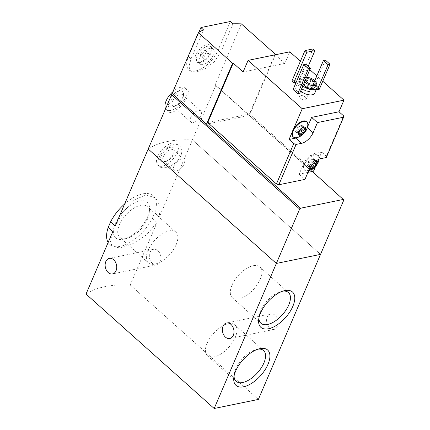 <?xml version="1.0" encoding="UTF-8"?>
<svg xmlns="http://www.w3.org/2000/svg" width="430" height="430" viewBox="0 0 430 430"><rect width="100%" height="100%" fill="white"/><g stroke="black" fill="none" stroke-linecap="round" stroke-linejoin="round"><path stroke-width="0.32" stroke-dasharray="2.15 1.61" d="M108.14 242.493A32.626 16.302 131.8 0 0 109.752 244.46A32.626 16.302 131.8 0 0 152.397 218.343L154.757 212.828L159.374 216.951L192.387 139.933L320.533 254.377L192.387 139.933L215.699 85.543L343.844 199.988M154.757 212.828A32.626 16.302 131.8 0 0 153.22 195.79A32.626 16.302 131.8 0 0 124.652 203.965M115.192 226.035L123.48 211.753L134.208 200.063L145.829 194.865L155.617 197.929L160.062 205.997L159.374 216.951M152.397 218.343L157.014 222.466L146.571 234.818L132.714 243.713L119.975 247.916L112.149 246.6L110.424 240.961L112.832 231.544M115.337 223.444A23.714 11.852 131.8 0 0 123.679 239.128A23.714 11.852 131.8 0 0 147.635 216.806A23.714 11.852 131.8 0 0 149.489 210.227A23.714 11.852 131.8 0 0 136.606 201.96A23.714 11.852 131.8 0 0 115.337 223.444M148.2 149.017A108.15 52.266 -156.8 0 1 192.387 139.933A108.15 52.266 23.2 0 0 148.2 149.017M159.019 157.815C162.416 148.807 174.725 140.965 179.724 146.189C184.169 149.769 181.229 159.132 173.838 163.964C167.523 168.006 162.674 168.882 159.299 166.598C157.434 164.754 157.342 161.825 159.019 157.815M86.038 294.055A108.15 52.266 -156.8 0 1 130.22 284.977L157.014 222.466M269.631 328.052A7.933 5.703 78.4 0 1 266.589 319.823A7.933 5.703 78.4 0 1 270.771 313.9A7.933 5.703 78.4 0 1 277.952 320.522A7.933 5.703 78.4 0 1 273.964 329.439A7.933 5.703 78.4 0 1 269.631 328.052M130.22 284.977L258.365 399.422M152.387 263.456A7.933 5.703 78.4 0 1 149.344 255.226A7.933 5.703 78.4 0 1 153.526 249.309A7.933 5.703 78.4 0 1 160.707 255.925A7.933 5.703 78.4 0 1 156.719 264.842A7.933 5.703 78.4 0 1 152.387 263.456M157.611 156.558A14.421 7.202 131.8 0 0 157.826 165.297A14.421 7.202 131.8 0 0 172.806 159.342A14.421 7.202 131.8 0 0 177.036 143.787A14.421 7.202 131.8 0 0 167.205 145.249A14.421 7.202 131.8 0 0 157.611 156.558M161.293 155.805A9.014 4.504 131.8 0 0 164.464 161.761A9.014 4.504 131.8 0 0 174.274 150.779A9.014 4.504 131.8 0 0 169.377 147.641A9.014 4.504 131.8 0 0 161.293 155.805M163.368 156.488A7.45 3.725 131.8 0 0 163.475 161.003A7.45 3.725 131.8 0 0 165.985 161.411A7.45 3.725 131.8 0 0 174.096 152.333A7.45 3.725 131.8 0 0 173.403 149.887A7.45 3.725 131.8 0 0 168.323 150.64A7.45 3.725 131.8 0 0 163.368 156.488M174.005 165.985A7.45 3.725 131.8 0 0 174.112 170.5A7.45 3.725 131.8 0 0 181.852 167.421A7.45 3.725 131.8 0 0 184.04 159.385A7.45 3.725 131.8 0 0 178.961 160.143A7.45 3.725 131.8 0 0 174.005 165.985M176.176 244.605A20.629 10.309 -48.2 0 1 162.454 260.79A20.629 10.309 -48.2 0 1 148.388 262.88A20.629 10.309 -48.2 0 1 154.445 240.628A20.629 10.309 -48.2 0 1 175.875 232.109A20.629 10.309 -48.2 0 1 176.176 244.605M147.528 219.02A20.629 10.309 -48.2 0 1 126.689 238.435A20.629 10.309 -48.2 0 1 119.739 237.296A20.629 10.309 -48.2 0 1 125.791 215.043A20.629 10.309 -48.2 0 1 147.221 206.518A20.629 10.309 -48.2 0 1 149.14 213.296A20.629 10.309 -48.2 0 1 147.528 219.02M231.99 285.203A20.629 10.309 131.8 0 0 232.297 297.7A20.629 10.309 131.8 0 0 253.727 289.18A20.629 10.309 131.8 0 0 259.779 266.928A20.629 10.309 131.8 0 0 245.713 269.019A20.629 10.309 131.8 0 0 231.99 285.203M282.897 291.126A20.629 10.309 131.8 0 0 281.478 291.373A20.629 10.309 131.8 0 0 260.639 310.788A20.629 10.309 131.8 0 0 259.027 316.512A20.629 10.309 131.8 0 0 258.941 317.947M207.126 343.221A20.629 10.309 131.8 0 0 207.432 355.717A20.629 10.309 131.8 0 0 228.857 347.198A20.629 10.309 131.8 0 0 234.914 324.946A20.629 10.309 131.8 0 0 220.848 327.036A20.629 10.309 131.8 0 0 207.126 343.221M258.032 349.144A20.629 10.309 131.8 0 0 256.613 349.391A20.629 10.309 131.8 0 0 235.774 368.806A20.629 10.309 131.8 0 0 234.162 374.53A20.629 10.309 131.8 0 0 234.076 375.965M307.574 163.878A1.01 0.505 -48.2 0 0 307.122 165.125A1.01 0.505 -48.2 0 0 307.66 165.109A1.768 0.881 -48.2 0 1 308.595 165.082A1.768 0.881 -48.2 0 1 308.729 165.829A1.01 0.505 -48.2 0 0 308.804 166.26A1.01 0.505 -48.2 0 0 310.068 165.555A1.768 0.881 -48.2 0 1 312.024 164.212A1.01 0.505 -48.2 0 0 312.975 163.674A1.01 0.505 -48.2 0 0 313.282 162.701A1.768 0.881 -48.2 0 1 314.169 160.637A1.01 0.505 -48.2 0 0 314.62 159.39A1.01 0.505 -48.2 0 0 314.083 159.406A1.768 0.881 -48.2 0 1 313.147 159.433A1.768 0.881 -48.2 0 1 313.013 158.681A1.01 0.505 -48.2 0 0 312.938 158.256A1.01 0.505 -48.2 0 0 311.675 158.955A1.768 0.881 -48.2 0 1 309.718 160.304A1.01 0.505 -48.2 0 0 308.767 160.836A1.01 0.505 -48.2 0 0 308.46 161.809A1.768 0.881 -48.2 0 1 307.574 163.878L309.89 165.942L311.325 163.126A5.047 2.521 131.8 0 0 309.998 165.249A5.047 2.521 131.8 0 0 309.589 167.184A5.047 2.521 131.8 0 0 309.869 168.076M309.89 165.942L309.589 167.184L310.632 166.899M309.589 167.184L309.971 167.173L307.66 165.109M313.013 158.681L315.324 160.75L315.185 161.25L313.147 159.433M315.324 160.75L315.174 160.481L315.324 160.75C314.862 161.223 315.217 161.465 316.399 161.47L314.083 159.406M316.539 160.605A5.047 2.521 131.8 0 0 315.174 160.481A5.047 2.521 131.8 0 0 311.702 162.701A5.047 2.521 131.8 0 0 311.406 163.029A5.047 2.521 131.8 0 0 311.325 163.126L315.174 160.481M326.305 157.536L326.365 156.246L343.651 115.923M293.566 128.962L292.255 132.021M315.453 166.679L321.71 152.086L314.959 153.472A11.175 5.585 -48.2 0 0 303.494 164.029L299.146 174.182L307.971 172.365M274.937 54.562L249.448 114.025L313.502 171.231M275.205 54.798L284.837 63.398L289.809 51.799M322.769 81.232L316.813 75.916M309.82 69.665L300.398 61.253M326.365 156.246L321.71 152.086M169.533 103.85C173.032 94.912 183.008 85.167 186.797 89.166C194.355 94.734 173.182 116.998 168.823 111.752C167.587 110.51 167.824 107.876 169.533 103.85M215.699 85.543L215.215 84.785L241.321 23.865M232.947 23.8L220.515 52.809L214.167 61.872L205.024 68.789L196.166 72.116L190.404 71.1L188.963 66.419L191.06 58.862L203.492 29.853M300.629 91.112A9.014 4.354 -156.8 0 1 300.307 90.837A9.014 4.354 -156.8 0 1 298.162 86.021A9.014 4.354 -156.8 0 1 308.16 85.57A9.014 4.354 -156.8 0 1 314.728 93.127M316.544 88.886L312.723 85.468L314.685 85.065L319.345 89.225M293.083 89.505L295.044 89.101L299.705 93.262M291.916 81.044L300.016 79.383L301.876 81.044L296.211 82.211M215.215 84.785L249.443 115.353L275.415 54.755M208.926 123.679L249.443 115.353L312.293 171.479M249.448 114.025L207.722 122.604M304.628 81.781A6.848 3.311 -156.8 0 1 303.634 78.755A6.848 3.311 -156.8 0 1 306.509 77.389M303.381 84.678A6.848 3.311 -156.8 0 1 302.387 81.657A6.848 3.311 -156.8 0 1 309.987 81.308A6.848 3.311 -156.8 0 1 314.98 87.053M302.865 85.887A9.014 4.354 -156.8 0 1 302.548 85.613A9.014 4.354 -156.8 0 1 300.398 80.802A9.014 4.354 -156.8 0 1 307.423 79.367A9.014 4.354 -156.8 0 1 316.093 84.447M303.752 89.332A4.504 2.177 -156.8 0 1 302.892 88.327A4.504 2.177 -156.8 0 1 302.677 86.93A4.504 2.177 -156.8 0 1 307.676 86.704A4.504 2.177 -156.8 0 1 310.96 90.477A4.504 2.177 -156.8 0 1 309.799 91.289A4.504 2.177 -156.8 0 1 303.752 89.332M304.048 89.918A3.628 1.752 -156.8 0 1 303.354 89.107A3.628 1.752 -156.8 0 1 303.182 87.983A3.628 1.752 -156.8 0 1 307.208 87.801A3.628 1.752 -156.8 0 1 309.853 90.837A3.628 1.752 -156.8 0 1 308.917 91.493A3.628 1.752 -156.8 0 1 304.048 89.918M300.495 98.207A3.628 1.752 -156.8 0 1 299.629 96.266A3.628 1.752 -156.8 0 1 303.655 96.083A3.628 1.752 -156.8 0 1 306.3 99.126A3.628 1.752 -156.8 0 1 303.897 99.787A3.628 1.752 -156.8 0 1 300.495 98.207M314.781 80.668L312.723 85.468M325.376 60.119L314.685 85.065M305.741 64.156L295.044 89.101M165.555 108.532A14.421 7.202 131.8 0 0 166.362 109.569A14.421 7.202 131.8 0 0 181.342 103.614A14.421 7.202 131.8 0 0 185.572 88.059A14.421 7.202 131.8 0 0 173.177 91.472M169.216 100.201A9.912 4.956 131.8 0 0 172.704 106.758A9.912 4.956 131.8 0 0 183.492 94.675A9.912 4.956 131.8 0 0 178.111 91.219A9.912 4.956 131.8 0 0 169.216 100.201M172.484 101.276A7.45 3.725 131.8 0 0 172.597 105.791A7.45 3.725 131.8 0 0 175.107 106.205A7.45 3.725 131.8 0 0 183.218 97.126A7.45 3.725 131.8 0 0 182.524 94.675A7.45 3.725 131.8 0 0 177.439 95.433A7.45 3.725 131.8 0 0 172.484 101.276M190.694 117.535A7.45 3.725 131.8 0 0 190.802 122.05A7.45 3.725 131.8 0 0 198.542 118.976A7.45 3.725 131.8 0 0 200.729 110.935A7.45 3.725 131.8 0 0 195.65 111.692A7.45 3.725 131.8 0 0 190.694 117.535M313.067 48.923L300.016 79.383M308.181 66.338L301.876 81.044M230.373 21.5L217.935 50.509A21.629 10.809 -48.2 0 1 203.551 67.472A21.629 10.809 -48.2 0 1 188.802 69.671A21.629 10.809 -48.2 0 1 188.48 56.561L198.843 32.39M284.837 63.398L243.106 71.977M195.768 55.061A10.927 5.461 131.8 0 0 197.703 62.431A10.927 5.461 131.8 0 0 207.281 57.174A10.927 5.461 131.8 0 0 211.426 47.063A10.927 5.461 131.8 0 0 204.449 45.671A10.927 5.461 131.8 0 0 195.768 55.061M204.013 56.953A3.607 1.801 131.8 0 0 204.067 59.136A3.607 1.801 131.8 0 0 207.814 57.647A3.607 1.801 131.8 0 0 208.873 53.761A3.607 1.801 131.8 0 0 206.416 54.126A3.607 1.801 131.8 0 0 204.013 56.953M200.756 54.04A3.607 1.801 131.8 0 0 200.81 56.222A3.607 1.801 131.8 0 0 204.551 54.734A3.607 1.801 131.8 0 0 205.61 50.847A3.607 1.801 131.8 0 0 203.153 51.213A3.607 1.801 131.8 0 0 200.756 54.04M199.595 57.862A10.094 5.042 131.8 0 0 199.746 63.979A10.094 5.042 131.8 0 0 210.232 59.808A10.094 5.042 131.8 0 0 213.194 48.918A10.094 5.042 131.8 0 0 206.314 49.944A10.094 5.042 131.8 0 0 199.595 57.862M197.268 55.782A10.094 5.042 131.8 0 0 197.418 61.898A10.094 5.042 131.8 0 0 199.052 62.586A10.094 5.042 131.8 0 0 207.905 57.727A10.094 5.042 131.8 0 0 211.732 48.386A10.094 5.042 131.8 0 0 210.867 46.838A10.094 5.042 131.8 0 0 203.981 47.864A10.094 5.042 131.8 0 0 197.268 55.782M299.146 174.182L304.967 179.38M317.2 162.604A10.094 5.042 -48.2 0 1 304.381 169.995A10.094 5.042 -48.2 0 1 304.23 163.878A10.094 5.042 -48.2 0 1 310.944 155.961A10.094 5.042 -48.2 0 1 317.829 154.934A10.094 5.042 -48.2 0 1 318.512 159.551A10.094 5.042 131.8 0 1 317.2 162.604M306.386 121.577A10.094 5.042 -48.2 0 1 303.424 132.462A10.094 5.042 -48.2 0 1 292.938 136.632M307.321 127.586L307.267 127.538A11.175 5.585 -48.2 0 1 298.479 137.106M307.267 127.538L307.461 127.092M304.698 164.292A10.094 5.042 131.8 0 0 304.848 170.409A10.094 5.042 131.8 0 0 308.192 170.979A10.094 5.042 131.8 0 0 319.237 158.611A10.094 5.042 131.8 0 0 318.291 155.354A10.094 5.042 131.8 0 0 311.411 156.375A10.094 5.042 131.8 0 0 304.698 164.292M309.718 160.304L312.029 162.368L311.702 162.701M296.748 137.621A10.094 5.042 131.8 0 0 307.794 125.248M302.183 127.882A1.768 0.881 -48.2 0 1 302.725 127.275A1.01 0.505 -48.2 0 0 303.177 126.028A1.01 0.505 -48.2 0 0 302.639 126.044A1.768 0.881 -48.2 0 1 301.704 126.071A1.768 0.881 -48.2 0 1 301.57 125.323A1.01 0.505 -48.2 0 0 301.494 124.894A1.01 0.505 -48.2 0 0 300.231 125.598A1.768 0.881 -48.2 0 1 298.275 126.941L300.586 129.011M298.565 132.279A1.01 0.505 -48.2 0 1 297.361 132.897A1.01 0.505 -48.2 0 1 297.286 132.472A1.768 0.881 -48.2 0 0 297.151 131.72A1.768 0.881 -48.2 0 0 296.216 131.747A1.01 0.505 -48.2 0 1 295.679 131.763A1.01 0.505 -48.2 0 1 296.13 130.516A1.768 0.881 -48.2 0 0 297.017 128.446A1.01 0.505 -48.2 0 1 297.323 127.479A1.01 0.505 -48.2 0 1 298.275 126.941M220.515 52.809L217.935 50.509M191.06 58.862L188.48 56.561M309.315 169.226L303.494 164.029M320.78 158.67L314.959 153.472M311.675 158.955L313.991 161.024M308.46 161.809L310.777 163.873M308.729 165.829L311.046 167.899M310.068 165.555L310.917 166.319M312.024 164.212L312.309 164.464M313.282 162.701L313.637 163.024M314.169 160.637L315.228 161.583M300.231 125.598L302.548 127.662M297.017 128.446L299.334 130.516M296.13 130.516L298.447 132.585M296.216 131.747L298.167 133.494M297.286 132.472L299.597 134.536M302.639 126.044L304.956 128.113M301.57 125.323L303.618 127.151M153.22 195.79L155.617 197.934M109.752 244.46L112.149 246.6M157.826 165.297L159.288 166.603M177.036 143.787L179.724 146.189M174.096 152.333L174.274 150.779M165.985 161.411L164.464 161.761M163.475 161.003L174.112 170.5M173.403 149.887L184.04 159.385M175.875 232.109L147.221 206.518M148.388 262.88L119.739 237.296M149.14 213.296L149.489 210.227M126.689 238.435L123.679 239.128M232.297 297.7L260.945 323.29M259.779 266.928L288.428 292.513M259.027 316.512L258.683 319.581M281.478 291.373L284.488 290.68M207.432 355.717L236.081 381.308M234.914 324.946L263.563 350.531M234.162 374.53L233.812 377.599M256.613 349.391L259.623 348.698M270.771 313.9L226.588 322.984M273.964 329.439L229.781 338.517M153.526 249.309L109.338 258.387M156.719 264.842L112.531 273.926M303.634 78.755L302.387 81.657M300.398 80.802L298.162 86.021M305.784 79.679L302.677 86.93M314.067 83.227L310.96 90.477M308.917 91.493L309.799 91.289M303.354 89.107L302.892 88.327M303.182 87.983L299.629 96.266M309.853 90.837L306.3 99.126M166.362 109.569L168.818 111.762M185.572 88.059L186.808 89.16M183.218 97.126L183.492 94.675M175.107 106.205L172.704 106.758M172.597 105.791L190.802 122.05M182.524 94.675L200.729 110.935M190.404 71.1L188.802 69.671M200.81 56.222L204.067 59.136M205.61 50.847L208.873 53.761M197.418 61.898L199.746 63.979M210.867 46.838L213.194 48.918M211.732 48.386L211.426 47.063M199.052 62.586L197.703 62.431M304.381 169.995L304.848 170.409M317.829 154.934L318.291 155.354M308.192 170.979L308.611 170.882M319.167 159.17L319.237 158.611M307.122 165.125L309.654 167.383M308.595 165.082L310.573 166.851M308.804 166.26L311.315 168.495M314.62 159.39L317.152 161.648M312.938 158.256L315.443 160.492M295.679 131.763L298.205 134.02M297.151 131.72L298.361 132.8M297.361 132.897L299.871 135.138M303.177 126.028L305.708 128.291M301.704 126.071L303.129 127.344M301.494 124.894L303.999 127.135"/><path stroke-width="0.64" d="M235.667 371.02A23.714 11.852 131.8 0 0 233.812 377.599A23.714 11.852 131.8 0 0 247.895 385.366A23.714 11.852 131.8 0 0 268.927 361.813A23.714 11.852 131.8 0 0 259.623 348.698A23.714 11.852 131.8 0 0 235.667 371.02M260.537 313.002A23.714 11.852 131.8 0 0 258.683 319.581A23.714 11.852 131.8 0 0 272.76 327.348A23.714 11.852 131.8 0 0 293.792 303.795A23.714 11.852 131.8 0 0 284.488 290.68A23.714 11.852 131.8 0 0 260.537 313.002M124.652 203.965A32.626 16.302 131.8 0 0 110.575 221.912L115.192 226.035L148.2 149.017L276.35 263.456L214.183 408.5L258.365 399.422L320.533 254.377L276.35 263.456L148.2 149.017L198.37 32.696A108.15 52.266 23.2 0 1 203.492 29.853L200.912 27.552L230.373 21.5L232.947 23.8A108.15 52.266 23.2 0 1 241.321 23.865L275.549 54.433L274.937 54.562L275.205 54.798M110.575 221.912L108.215 227.422L112.832 231.544L86.038 294.055L214.183 408.5M108.215 227.422A32.626 16.302 131.8 0 0 108.14 242.493M225.449 337.131A7.933 5.703 78.4 0 1 222.407 328.902A7.933 5.703 78.4 0 1 226.588 322.984A7.933 5.703 78.4 0 1 233.769 329.6A7.933 5.703 78.4 0 1 229.781 338.517A7.933 5.703 78.4 0 1 225.449 337.131M108.199 272.539A7.933 5.703 78.4 0 1 105.162 264.305A7.933 5.703 78.4 0 1 109.338 258.387A7.933 5.703 78.4 0 1 116.519 265.009A7.933 5.703 78.4 0 1 112.531 273.926A7.933 5.703 78.4 0 1 108.199 272.539M258.941 317.947A20.629 10.309 131.8 0 0 260.945 323.29A20.629 10.309 131.8 0 0 282.376 314.765A20.629 10.309 131.8 0 0 288.428 292.513A20.629 10.309 131.8 0 0 282.897 291.126M234.076 375.965A20.629 10.309 131.8 0 0 236.081 381.308A20.629 10.309 131.8 0 0 257.511 372.783A20.629 10.309 131.8 0 0 263.563 350.531A20.629 10.309 131.8 0 0 258.032 349.144M299.877 135.133L300.248 135.246L299.189 133.542L298.14 133.827L299.882 129.763A5.047 2.521 131.8 0 0 298.554 131.892A5.047 2.521 131.8 0 0 298.14 133.827A5.047 2.521 131.8 0 0 300.248 135.246A5.047 2.521 131.8 0 0 304.096 132.601A5.047 2.521 131.8 0 0 305.837 128.543A5.047 2.521 131.8 0 0 303.731 127.124A5.047 2.521 131.8 0 0 300.258 129.339A5.047 2.521 131.8 0 0 299.963 129.672A5.047 2.521 131.8 0 0 299.882 129.763L302.548 127.662L303.731 127.124L303.741 127.893L303.129 127.344M298.14 133.827L298.527 133.816L298.167 133.494M298.565 132.279A1.01 0.505 -48.2 0 0 298.624 132.193A1.768 0.881 -48.2 0 1 300.581 130.849L302.897 132.918C301.855 132.59 301.204 133.037 300.935 134.262L300.248 135.246M302.897 132.918L304.096 132.601L304.15 131.408C303.596 130.5 303.892 129.812 305.037 129.344L305.703 128.296M303.618 127.151L303.881 127.387C303.419 127.866 303.773 128.102 304.956 128.113L305.837 128.543M311.32 168.49L311.691 168.603L310.573 166.851M309.869 168.076A5.047 2.521 131.8 0 0 311.691 168.603A5.047 2.521 131.8 0 0 315.539 165.964A5.047 2.521 131.8 0 0 317.281 161.9A5.047 2.521 131.8 0 0 316.539 160.605M312.309 164.464L314.341 166.276C313.298 165.948 312.648 166.399 312.379 167.619L311.691 168.603M314.341 166.276L315.539 165.964L315.593 164.771C315.039 163.862 315.335 163.169 316.48 162.701L317.146 161.653M317.281 161.9L316.399 161.47M300.398 61.253L289.809 51.799L248.083 60.372L243.106 71.977L233.21 63.135L207.722 122.604L276.431 183.965L278.823 184.755L296.103 144.432L293.712 143.642L289.057 139.481L295.808 138.095A11.175 5.585 -48.2 0 0 298.479 137.106M276.431 183.965L293.712 143.642M278.823 184.755L304.967 179.38L309.315 169.226A11.175 5.585 131.8 0 1 320.78 158.67L326.305 157.536L343.586 117.213L317.442 122.588L313.094 132.741L307.321 127.586M296.103 144.432L301.629 143.298A11.175 5.585 131.8 0 0 313.094 132.741M307.461 127.092L311.621 117.385L338.99 111.762L343.651 115.923L343.586 117.213M248.083 60.372L302.236 108.736L293.566 128.962A10.094 5.042 -48.2 0 1 306.386 121.577L306.848 121.991A10.094 5.042 131.8 0 0 299.968 123.018A10.094 5.042 131.8 0 0 293.255 130.935A10.094 5.042 131.8 0 0 293.405 137.046A10.094 5.042 131.8 0 0 296.748 137.621C301.091 137.014 307.38 131.489 307.794 125.248A10.094 5.042 131.8 0 0 306.848 121.991M293.405 137.046L292.938 136.632A10.094 5.042 -48.2 0 1 292.255 132.021L289.057 139.481M307.971 172.365L313.502 171.231L315.453 166.679M338.99 111.762L343.962 100.158L322.769 81.232M316.813 75.916L309.82 69.665M316.093 84.447A9.014 4.354 -156.8 0 1 316.969 87.903L314.728 93.127A9.014 4.354 -156.8 0 1 308.976 94.799A9.014 4.354 -156.8 0 1 300.629 91.112M330.036 64.28L328.068 64.683L323.414 60.522L325.376 60.119L330.036 64.28L319.345 89.225L317.378 89.628L316.544 88.886M297.743 93.665L293.083 89.505L303.773 64.559L305.741 64.156L310.395 68.316L299.705 93.262L297.743 93.665L308.434 68.719L303.773 64.559M296.211 82.211L293.776 82.71L291.916 81.044L304.967 50.59L313.067 48.923L314.932 50.584L308.181 66.338M302.236 108.736L343.962 100.158M275.415 54.755L275.549 54.433M233.21 63.135L232.598 63.264L198.37 32.696M172.258 93.611L206.486 124.179L208.926 123.679M232.598 63.264L206.486 124.179L300.586 208.217L299.662 209.066L171.511 94.621M312.293 171.479L343.844 199.988L320.533 254.377L276.35 263.456L299.662 209.066M343.543 199.386L300.586 208.217M306.509 77.389A6.848 3.311 -156.8 0 1 313.594 79.711A6.848 3.311 -156.8 0 1 316.222 84.151A6.848 3.311 -156.8 0 1 311.685 85.398A6.848 3.311 -156.8 0 1 305.262 82.409A6.848 3.311 -156.8 0 1 304.628 81.781M306.859 82.082A4.504 2.177 -156.8 0 1 305.784 79.679A4.504 2.177 -156.8 0 1 310.783 79.448A4.504 2.177 -156.8 0 1 314.067 83.227A4.504 2.177 -156.8 0 1 311.083 84.049A4.504 2.177 -156.8 0 1 306.859 82.082M316.222 84.151L314.98 87.053A6.848 3.311 -156.8 0 1 310.444 88.3A6.848 3.311 -156.8 0 1 304.021 85.312A6.848 3.311 -156.8 0 1 303.381 84.678M316.969 87.903A9.014 4.354 -156.8 0 1 311.218 89.58A9.014 4.354 -156.8 0 1 302.865 85.887M323.414 60.522L314.781 80.668M328.068 64.683L317.378 89.628M310.395 68.316L308.434 68.719M173.177 91.472A14.421 7.202 131.8 0 0 166.152 100.83A14.421 7.202 131.8 0 0 165.555 108.532M314.932 50.584L306.832 52.25L293.776 82.71M306.832 52.25L304.967 50.59M198.843 32.39L200.912 27.552M317.442 122.588L311.621 117.385M293.566 128.962A10.094 5.042 131.8 0 0 292.787 130.516A10.094 5.042 131.8 0 0 292.255 132.021M300.586 129.011L300.253 129.344M302.183 127.882A1.768 0.881 -48.2 0 0 301.838 129.344A1.01 0.505 -48.2 0 1 301.532 130.317A1.01 0.505 -48.2 0 1 300.581 130.849M301.629 143.298L295.808 138.095M310.917 166.319L312.379 167.619M313.637 163.024L315.593 164.771M315.228 161.583L316.48 162.701M298.624 132.193L300.935 134.262M301.838 129.344L304.15 131.408M302.919 127.452L305.037 129.344M308.611 170.882L312.443 169.205L315.679 166.426L317.921 163.099L319.167 159.17M298.361 132.8L299.189 133.542"/></g></svg>
